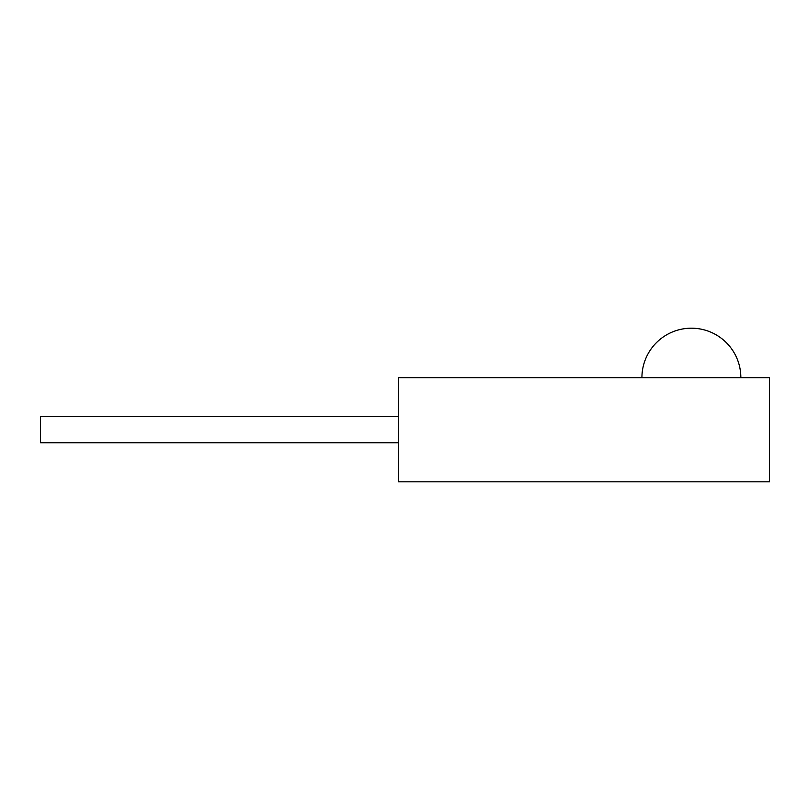 <?xml version="1.0" encoding="UTF-8"?>
<svg xmlns="http://www.w3.org/2000/svg" width="810" height="810" viewBox="0 0 810 810"><rect width="100%" height="100%" fill="white"/><g stroke="black" fill="none" stroke-linecap="round" stroke-linejoin="round"><path stroke-width="1.21" d="M398.49 481.808L769.5 481.808L769.5 377.662L398.49 377.662L398.49 481.808M398.49 442.756L40.5 442.756L40.5 416.715L398.49 416.715M740.856 377.662A49.471 49.471 0 0 0 691.396 328.192A49.471 49.471 0 0 0 641.925 377.662"/></g></svg>
